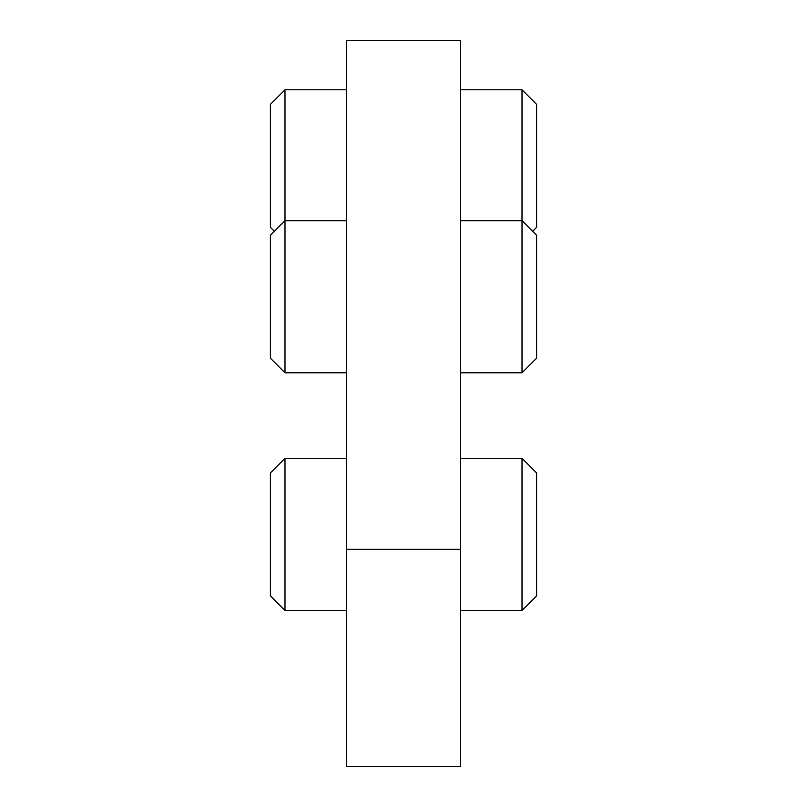 <?xml version="1.0" encoding="UTF-8"?>
<svg xmlns="http://www.w3.org/2000/svg" width="807" height="807" viewBox="0 0 807 807"><rect width="100%" height="100%" fill="white"/><g stroke="black" fill="none" stroke-linecap="round" stroke-linejoin="round"><path stroke-width="1.21" d="M346.465 549.305L346.465 766.65L460.535 766.65L460.535 40.35L346.465 40.35L346.465 549.305L460.535 549.305M346.465 220.674L284.992 220.674L270.406 235.251L270.406 358.197L284.992 372.784L284.992 89.789L346.465 89.789M274.38 231.286L270.406 227.312L270.406 104.365L284.992 89.789M532.62 231.286L536.594 227.312L536.594 104.365L522.008 89.789L522.008 372.784L536.594 358.197L536.594 235.251L522.008 220.674L460.535 220.674M522.008 89.789L460.535 89.789M284.992 458.336L270.406 472.922L270.406 595.859L284.992 610.445L284.992 458.336L346.465 458.336M522.008 458.336L522.008 610.445L536.594 595.859L536.594 472.922L522.008 458.336L460.535 458.336M284.992 372.784L346.465 372.784M460.535 372.784L522.008 372.784M284.992 610.445L346.465 610.445M460.535 610.445L522.008 610.445"/></g></svg>
